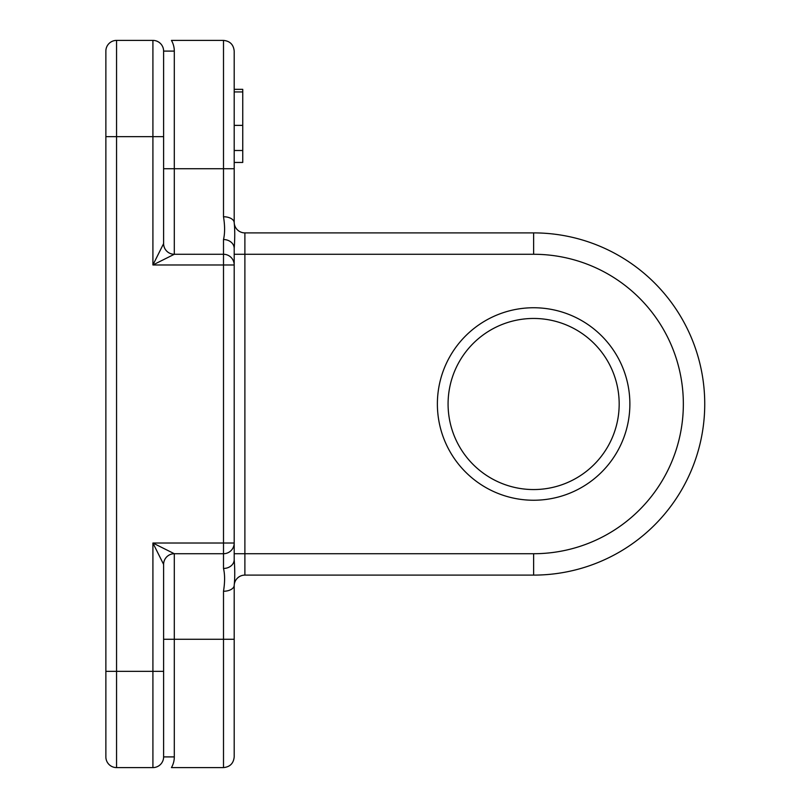 <?xml version="1.0" encoding="UTF-8"?>
<svg xmlns="http://www.w3.org/2000/svg" width="808" height="808" viewBox="0 0 808 808"><rect width="100%" height="100%" fill="white"/><g stroke="black" fill="none" stroke-linecap="round" stroke-linejoin="round"><path stroke-width="1.21" d="M234.199 162.448L242.754 162.448L242.754 89.345L234.199 89.345M234.199 150.49L242.754 150.49M234.199 91.94L242.754 91.94M105.868 103.495L105.868 136.643L116.554 136.643L116.554 40.4A10.696 10.696 0 0 0 105.868 51.096L105.868 756.904A10.696 10.696 0 0 0 116.554 767.6A10.696 10.696 0 0 1 105.868 756.904A10.696 10.696 0 0 0 116.554 767.6L152.914 767.6A10.696 10.696 0 0 0 163.61 756.904A10.696 10.696 0 0 1 152.914 767.6A10.696 10.696 0 0 0 163.61 756.904L163.61 564.408A10.696 10.696 0 0 1 174.306 553.722L152.914 543.026L163.61 564.408A10.696 10.696 0 0 1 174.306 553.722L223.503 553.722A10.696 10.696 0 0 0 234.199 543.026L223.503 543.026L223.503 568.458C224.957 574.609 224.957 582.204 223.503 591.254A10.696 5.999 0 0 0 234.199 585.255C234.926 578.336 234.926 569.791 234.199 559.611L234.199 264.974A10.696 10.696 0 0 0 223.503 254.278L223.503 264.974L234.199 264.974L234.199 248.389C234.926 238.087 234.926 229.543 234.199 222.745L234.199 51.096C233.542 44.612 229.987 41.046 223.503 40.4C229.987 41.046 233.542 44.612 234.199 51.096M116.554 40.4L152.914 40.4A10.696 10.696 0 0 1 163.61 51.096A10.696 10.696 0 0 0 152.914 40.4L152.914 264.974L174.306 254.278A10.696 10.696 0 0 1 163.61 243.592A10.696 10.696 0 0 0 174.306 254.278A10.696 10.696 0 0 1 163.61 243.592L152.914 264.974L223.503 264.974L223.503 543.026L152.914 543.026L152.914 767.6M163.61 168.731L223.503 168.731L223.503 216.746C224.957 225.786 224.957 233.381 223.503 239.542L223.503 254.278L174.306 254.278A10.696 10.696 0 0 1 163.61 243.592L163.61 51.096L174.306 51.096A21.392 21.392 0 0 0 171.437 40.4L223.503 40.4L223.503 168.731L234.199 168.731M223.503 591.254L223.503 767.6L171.437 767.6A21.392 21.392 0 0 0 174.306 756.904L163.61 756.904M223.503 216.746A10.696 5.999 -0 0 1 234.199 222.745M223.503 239.542A10.696 8.848 -0 0 1 234.199 248.389L234.199 264.974A10.696 10.696 0 0 0 223.503 254.278M223.503 568.458A10.696 8.848 -0 0 0 234.199 559.611L234.199 553.722L244.885 553.722L244.885 232.896A10.696 10.696 0 0 1 234.199 222.2M234.199 756.904C233.542 763.388 229.987 766.954 223.503 767.6C229.987 766.954 233.542 763.388 234.199 756.904L234.199 585.255M234.199 585.8A10.696 10.696 0 0 1 244.885 575.104L533.634 575.104A171.104 171.104 0 0 0 704.738 404A171.104 171.104 0 0 0 533.634 232.896L244.885 232.896M234.199 543.026L234.199 553.722M533.634 500.243A96.243 96.243 0 0 0 616.979 355.874A96.243 96.243 0 0 0 450.278 355.874A96.243 96.243 0 0 0 533.634 500.243M533.634 489.557A85.557 85.557 0 0 1 459.54 361.226A85.557 85.557 0 0 1 607.717 361.226A85.557 85.557 0 0 1 533.634 489.557M234.199 125.371L242.754 125.371M116.554 767.6L116.554 671.357L105.868 671.357M163.61 671.357L116.554 671.357L116.554 136.643L163.61 136.643M174.306 756.904L174.306 639.269L163.61 639.269M234.199 639.269L174.306 639.269L174.306 553.722M163.61 243.592A10.696 10.696 0 0 0 174.306 254.278L174.306 51.096M163.61 51.096A10.696 10.696 0 0 0 152.914 40.4M244.885 575.104L244.885 553.722L533.634 553.722L533.634 575.104M234.199 254.278L533.634 254.278L533.634 232.896M533.634 254.278A149.722 149.722 0 0 1 683.346 404A149.722 149.722 0 0 1 533.634 553.722"/></g></svg>

